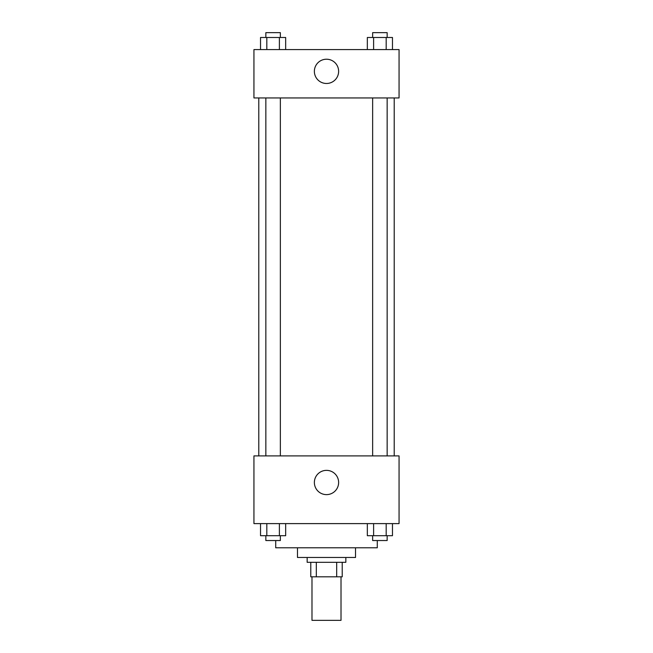 <?xml version="1.0" encoding="UTF-8"?>
<svg xmlns="http://www.w3.org/2000/svg" width="653" height="653" viewBox="0 0 653 653"><rect width="100%" height="100%" fill="white"/><g stroke="black" fill="none" stroke-linecap="round" stroke-linejoin="round"><path stroke-width="0.98" d="M311.987 576.819L311.987 620.35L341.013 620.35L341.013 576.819M336.679 562.306L336.679 576.819L310.779 576.819L310.779 562.306M336.679 576.819L342.221 576.819L342.221 562.306L342.221 576.819M345.845 557.466L345.845 562.306L307.155 562.306L307.155 557.466M316.321 562.306L316.321 576.819M355.526 547.794L355.526 557.466L297.474 557.466L297.474 547.794M377.287 540.537L377.287 547.794L275.713 547.794L275.713 540.537M399.056 523.608L253.944 523.608L253.944 455.892L399.056 455.892L399.056 523.608M326.5 494.623A12.129 12.129 0 0 1 315.995 476.429A12.129 12.129 0 0 1 337.005 476.429A12.129 12.129 0 0 1 326.5 494.623M394.216 97.95L394.216 455.892M372.643 455.892L372.643 97.95M280.357 97.95L280.357 455.892M399.056 97.95L253.944 97.95L253.944 49.579L399.056 49.579L399.056 97.95M338.629 71.348A12.129 12.129 0 0 1 320.435 81.854A12.129 12.129 0 0 1 320.435 60.843A12.129 12.129 0 0 1 338.629 71.348M392.469 49.579L392.469 37.49L367.337 37.49L367.337 49.579M386.184 37.49L386.184 49.579M373.614 37.49L373.614 49.579M372.643 37.49L372.643 32.65L387.156 32.65L387.156 37.49M285.663 49.579L285.663 37.49L260.531 37.49L260.531 49.579M279.386 37.49L279.386 49.579M266.816 37.49L266.816 49.579M265.844 37.49L265.844 32.65L280.357 32.65L280.357 37.49M392.469 523.608L392.469 535.705L367.337 535.705L367.337 523.608M386.184 523.608L386.184 535.705M373.614 523.608L373.614 535.705M387.156 535.705L387.156 540.537L372.643 540.537L372.643 535.705M285.663 523.608L285.663 535.705L260.531 535.705L260.531 523.608M279.386 523.608L279.386 535.705M266.816 523.608L266.816 535.705M280.357 535.705L280.357 540.537L265.844 540.537L265.844 535.705M258.784 97.95L258.784 455.892M387.156 455.892L387.156 97.95M265.844 97.95L265.844 455.892"/></g></svg>
